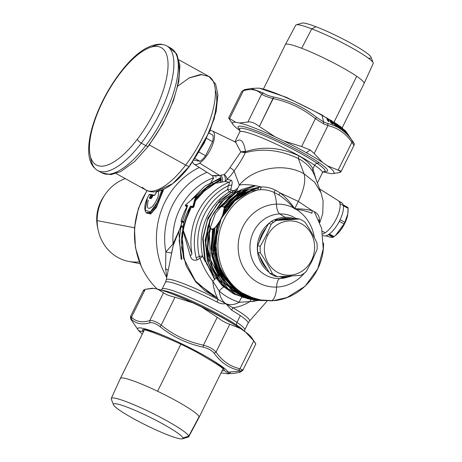 <?xml version="1.0" encoding="UTF-8"?>
<svg xmlns="http://www.w3.org/2000/svg" width="462" height="462" viewBox="0 0 462 462"><rect width="100%" height="100%" fill="white"/><g stroke="black" fill="none" stroke-linecap="round" stroke-linejoin="round"><path stroke-width="0.69" d="M234.887 141.799L239.761 131.936A46.096 5.278 -153.7 0 1 269.479 141.072A46.096 5.278 -153.7 0 1 314.651 165.24L312.913 168.757L314.651 165.24A46.096 5.278 -153.7 0 1 322.412 172.782A46.096 5.278 -153.7 0 0 322.412 172.782A46.096 5.278 -153.7 0 0 314.651 165.24A3.142 2.425 124.3 0 1 316.996 163.253A47.667 5.457 -153.7 0 0 266.366 136.55A47.667 5.457 -153.7 0 0 239.888 130.151A47.667 5.457 -153.7 0 1 266.366 136.55A47.667 5.457 -153.7 0 1 316.996 163.253L319.155 162.734A49.867 5.711 -153.7 0 0 266.037 134.737A49.867 5.711 -153.7 0 0 238.536 128.176A49.867 5.711 -153.7 0 1 238.138 126.709A49.867 5.711 -153.7 0 1 270.287 136.596A49.867 5.711 -153.7 0 1 319.155 162.734L316.996 163.253A47.667 5.457 -153.7 0 1 323.758 171.604A47.667 5.457 -153.7 0 0 316.996 163.253A3.142 2.425 124.3 0 0 314.651 165.24A46.096 5.278 -153.7 0 0 269.479 141.072A46.096 5.278 -153.7 0 0 239.761 131.936L239.928 130.215L238.536 128.176M326.149 171.477A49.867 5.711 -153.7 0 0 319.155 162.734A49.867 5.711 -153.7 0 1 327.552 170.9A49.867 5.711 -153.7 0 1 326.143 171.477L323.677 171.61L322.412 172.782L317.377 182.975M182.195 225.664L182.478 227.674L182.195 225.664L180.036 229.233L182.195 225.664M183.218 230.243L191.944 253.915L190.321 256.058L182.888 230.22L190.321 256.058L191.944 253.915A62.861 57.779 100.7 0 1 229.002 182.19C229.62 182.548 229.406 183.68 228.367 185.58L227.593 189.587A58.414 53.69 100.7 0 0 199.278 256.346A6.283 2.685 -114.6 0 1 200.046 258.229L197.187 259.915C193.757 260.949 191.47 259.667 190.321 256.058C191.47 259.667 193.757 260.949 197.187 259.915L196.177 257.871L199.278 256.346A6.283 2.685 -114.6 0 1 200.046 258.229A6.283 1.663 157.6 0 0 202.651 256.185L205.301 261.671L202.651 256.185A6.283 1.057 167.3 0 0 199.278 256.346A6.283 1.057 167.3 0 1 202.651 256.185A6.283 1.663 157.6 0 1 200.046 258.229L197.187 259.915L196.177 257.871A61.019 56.087 -79.3 0 1 228.367 185.58L231.832 185.002C232.467 182.357 232.213 180.752 231.069 180.192L226.992 179.423A24.59 9.269 -61 0 0 234.084 170.98C239.033 164.102 242.758 158.016 245.258 152.726L240.783 151.952L229.978 167.631A20.409 7.692 119 0 1 224.093 174.636L219.589 175.427L199.601 163.138A18.965 7.149 -61 0 0 212.254 145.669A18.965 7.149 -61 0 0 212.462 130.983A18.965 7.149 -61 0 0 209.898 130.873A18.965 7.149 -61 0 1 213.236 142.943A18.965 7.149 -61 0 1 199.601 163.138L219.589 175.427C221.437 178.101 221.61 180.469 220.103 182.53L224.919 181.422A4.193 1.553 76 0 0 224.093 174.636A4.193 2.581 -132.4 0 1 226.992 179.423A4.193 3.852 -79.3 0 1 224.919 181.422A4.193 1.553 76 0 0 224.093 174.636L221.009 175.185C222.707 177.916 222.915 180.255 221.633 182.195L224.919 181.422L229.002 182.19A62.861 57.779 100.7 0 0 191.944 253.915L183.218 230.243M267.036 301.172L249.515 321.044L248.088 323.163A46.096 5.278 26.3 0 0 240.332 315.621A46.096 5.278 26.3 0 0 231.624 310.129A10.476 5.769 -59.3 0 1 233.01 307.773A46.454 5.319 -153.7 0 1 249.509 321.044A46.454 5.319 -153.7 0 0 233.015 307.773C238.958 306.987 244.542 304.937 249.763 301.622L257.709 300.467L253.436 301.334L254.279 299.826L253.436 301.334L249.763 301.622L251.178 299.428L249.763 301.622L239.322 302.252A6.283 2.466 106.7 0 1 241.897 297.355A6.283 2.466 106.7 0 0 239.322 302.252A62.861 57.779 100.7 0 1 219.213 291.106L212.774 281.127C207.299 274.214 203.055 266.58 200.046 258.229C203.055 266.58 207.299 274.214 212.774 281.127L215.904 278.343L212.774 281.127L219.219 291.112A62.861 57.779 100.7 0 0 239.328 302.252C234.459 304.891 229.96 305.359 225.82 303.655L218.162 299.543C215.2 293.832 213.404 287.693 212.774 281.127C213.404 287.693 215.2 293.832 218.162 299.543A46.454 5.319 -153.7 0 0 166.262 279.903A46.454 5.319 -153.7 0 1 218.162 299.543A10.476 1.969 117.6 0 0 216.892 301.963A10.476 1.969 117.6 0 1 218.162 299.543L225.82 303.655C229.96 305.359 234.459 304.891 239.322 302.252L249.763 301.622C244.542 304.937 238.958 306.987 233.015 307.773L225.82 303.655C223.192 304.192 220.212 303.632 216.892 301.963C220.212 303.632 223.192 304.192 225.82 303.655C222.141 301.028 219.941 296.847 219.219 291.112C219.941 296.847 222.141 301.028 225.82 303.655L233.015 307.773A10.476 5.769 -59.3 0 0 231.624 310.129L225.82 303.655L231.624 310.129A46.096 5.278 26.3 0 1 240.332 315.621L236.983 322.395A46.096 5.278 26.3 0 1 244.745 329.943A46.096 5.278 26.3 0 1 244.739 329.943A46.096 5.278 26.3 0 0 236.983 322.395A3.142 2.425 124.3 0 0 236.925 325.26A47.667 5.457 -153.7 0 0 195.998 302.899A47.667 5.457 -153.7 0 0 161.775 290.286A47.667 5.457 -153.7 0 1 195.998 302.899A47.667 5.457 -153.7 0 1 236.925 325.26A3.142 2.425 124.3 0 1 236.983 322.395A46.096 5.278 26.3 0 0 191.811 298.227A46.096 5.278 26.3 0 0 162.093 289.091A46.096 5.278 26.3 0 1 162.093 289.091A46.096 5.278 26.3 0 1 191.805 298.227A46.096 5.278 26.3 0 1 236.983 322.395L240.332 315.621A46.096 5.278 26.3 0 1 248.088 323.163A46.096 5.278 26.3 0 1 248.088 323.169L244.745 329.943L244.629 331.739M206.433 263.721L212.22 272.511L206.433 263.721M223.741 287.029A6.283 2.183 -49 0 0 219.219 291.112M219.577 281.098L221.743 283.287L219.577 281.098M244.08 331.023A47.667 5.457 -153.7 0 0 236.925 325.26L237.878 326.842L236.925 325.26A47.667 5.457 -153.7 0 1 244.08 331.023M171.333 293.647A49.867 5.711 26.3 0 1 235.51 325.369A49.867 5.711 26.3 0 0 171.333 293.647M235.666 142.186L240.783 151.952L245.386 151.709L245.287 152.714C262.456 148.002 280.134 149.931 298.331 158.501L304.042 173.833C305.942 180.215 304.048 189.408 298.342 201.42L294.935 208.322L293.844 207.53C290.321 202.264 285.811 197.418 280.313 193L298.342 201.42L312.22 210.678C307.542 209.465 302.188 208.841 296.154 208.812L296.055 209.263C302.154 210.077 307.444 211.405 311.931 213.236C307.444 211.405 302.154 210.077 296.055 209.263A41.603 38.242 100.7 0 1 314.391 237.791A41.603 38.242 100.7 0 0 296.055 209.263L294.692 208.841L293.561 207.883A41.603 38.242 100.7 0 0 276.42 204.129A10.476 4.043 87.9 0 0 279.77 213.929L284.962 217.261A30.042 27.61 100.7 0 0 274.451 219.883A30.042 27.61 100.7 0 1 284.962 217.261L285.366 218.382A28.996 26.652 100.7 0 0 278.684 219.537A28.996 26.652 100.7 0 1 285.366 218.382A28.996 26.652 100.7 0 1 290.806 218.786A28.996 26.652 100.7 0 0 285.366 218.382L284.962 217.261A30.042 27.61 100.7 0 1 294.167 218.636A30.042 27.61 100.7 0 0 284.962 217.261L279.77 213.929A10.476 4.043 87.9 0 1 276.42 204.129A41.603 38.242 100.7 0 0 238.149 246.974A41.603 38.242 100.7 0 0 276.599 287.069A10.476 4.043 87.9 0 1 279.908 278.528L285.094 277.154A30.042 27.61 100.7 0 0 291.106 276.224A30.042 27.61 100.7 0 0 291.666 276.062A30.042 27.61 100.7 0 1 285.094 277.154L285.395 276.426L285.094 277.154L279.908 278.528A32.404 29.787 100.7 0 1 249.959 247.297A32.404 29.787 100.7 0 1 279.77 213.929A32.404 29.787 -79.3 0 1 296.055 218.555A32.404 29.787 -79.3 0 0 279.77 213.929A32.404 29.787 100.7 0 0 249.959 247.297A32.404 29.787 100.7 0 0 279.908 278.528A32.404 29.787 -79.3 0 0 286.394 277.529A32.404 29.787 -79.3 0 1 279.908 278.528A10.476 4.043 87.9 0 0 276.599 287.069A41.603 38.242 100.7 0 0 304.597 272.915A41.603 38.242 100.7 0 1 276.599 287.069A16.765 6.468 -92.1 0 1 270.744 300.814A16.765 6.468 -92.1 0 0 276.599 287.069A41.603 38.242 100.7 0 1 238.149 246.974A41.603 38.242 100.7 0 1 276.42 204.129A16.765 6.468 -92.1 0 0 273.966 192.354L278.881 194.924C284.505 198.695 289.397 203.014 293.561 207.883A41.603 38.242 100.7 0 0 276.42 204.129A16.765 6.468 -92.1 0 0 273.966 192.354L275.375 190.13L280.313 193L298.342 201.42C304.048 189.408 305.942 180.215 304.042 173.833C284.182 162.231 253.228 167.925 239.333 185.083L234.084 170.98C239.033 164.102 242.758 158.016 245.258 152.726L240.783 151.952L229.978 167.631A4.193 0.878 -146 0 1 234.084 170.98A24.59 9.269 -61 0 1 226.992 179.423A4.193 3.852 -79.3 0 1 224.919 181.422L229.002 182.19A4.193 3.852 100.7 0 0 231.069 180.192L226.992 179.423A4.193 2.581 -132.4 0 0 224.093 174.636A20.409 7.692 119 0 0 229.978 167.631M268.514 223.712A30.042 27.61 100.7 0 0 269.098 272.239A30.042 27.61 100.7 0 1 268.514 223.712M279.337 276.709A30.042 27.61 100.7 0 0 285.094 277.154A30.042 27.61 100.7 0 1 279.337 276.709M165.436 282.322A46.096 5.278 26.3 0 1 165.442 282.317A46.096 5.278 26.3 0 1 216.892 301.963A46.096 5.278 26.3 0 0 165.442 282.317L162.093 289.091L160.73 290.275M173.071 243.867L178.973 230.653L173.071 243.867A62.861 57.779 100.7 0 1 213.432 177.789A62.861 57.779 100.7 0 0 173.071 243.867L165.864 251.94A69.144 63.554 100.7 0 1 206.999 172.303A69.144 63.554 100.7 0 0 165.864 251.94L165.587 268.641L166.794 277.194L165.587 268.641L168.156 270.334L165.587 268.641L165.864 251.94L171.593 253.072L173.308 245.172L173.071 243.867L173.308 245.172L178.886 231.329L173.308 245.172L166.262 279.903L165.442 282.317M165.864 251.94L171.593 253.072M199.347 167.481A75.433 69.329 100.7 0 0 166.747 277.443A75.433 69.329 100.7 0 1 199.347 167.481M215.569 177.038L216.251 176.871M157.19 289.016A75.433 69.329 -79.3 0 1 147.135 190.644A75.433 69.329 -79.3 0 0 157.19 289.016M163.692 189.339L156.399 207.507L150.624 214.033L146.344 212.653M146.945 213.253L151.293 213.063L156.63 206.295L163.253 189.535L156.705 206.173L151.397 212.982L147.037 213.352L146.321 212.63L150.479 212.405L155.625 206.208L162.301 189.951L155.55 206.323L150.369 212.48L146.235 212.537C145.311 212.058 143.133 207.548 147.135 198.423L149.209 194.566A76.9 70.68 100.7 0 0 147.17 198.417L145.212 210.291L150.462 211.862L157.75 201.559L161.839 190.136L157.75 201.559L150.462 211.862L145.212 210.291L147.268 198.527M154.308 195.247L154.66 195.074A0.422 0.387 -79.3 0 1 154.406 195.264A0.422 0.387 -79.3 0 0 154.66 195.074L154.764 195.091M150.445 194.519L152.72 194.704A0.422 0.387 -79.3 0 1 152.304 194.9L152.633 195.461L150.785 198.285M152.304 194.9L152.31 194.9A0.422 0.387 -79.3 0 0 152.72 194.704L152.633 195.461L152.235 195.276L150.808 197.898L152.304 194.9A0.422 0.387 -79.3 0 1 152.304 194.9L152.235 195.276L151.345 195.08L152.235 195.276M151.496 198.129L151.213 198.071A0.422 0.387 -79.3 0 1 150.947 198.285M321.015 192.758L314.507 182.086L304.042 173.833L298.331 158.501C304.781 162.145 309.482 166.343 312.428 171.102L312.913 168.757L316.181 179.753L312.913 168.757C310.008 163.791 305.33 159.482 298.879 155.833C280.665 147.366 262.872 145.975 245.507 151.657L245.478 151.305C243.659 140.483 240.252 137.468 235.25 142.267C240.252 137.468 243.659 140.483 245.478 151.305L240.76 151.813L245.478 151.305L245.386 151.709L240.76 151.813M221.633 182.195C222.915 180.255 222.707 177.916 221.009 175.185L219.589 175.427C221.437 178.101 221.61 180.469 220.103 182.53L214.969 183.287L220.103 182.53M319.589 188.906L338.351 200.733A18.965 7.149 119 0 1 337.728 215.633A18.965 7.149 119 0 1 325.225 232.738L322.332 231.306L325.225 232.738A18.965 7.149 119 0 1 322.805 233.945M314.53 175.317L312.428 171.102L312.913 168.757C310.008 163.791 305.33 159.482 298.879 155.833L298.331 158.501C304.781 162.145 309.482 166.343 312.428 171.102L314.558 175.393L321.021 192.758M298.331 158.501L298.879 155.833C280.665 147.366 262.872 145.975 245.507 151.657L245.287 152.714M196.177 257.871L199.278 256.346A58.414 53.69 100.7 0 1 227.593 189.587L229.389 191.926A56.572 51.998 100.7 0 0 202.651 256.185A56.572 51.998 100.7 0 1 229.389 191.926L230.215 192.082L229.389 191.926L227.593 189.587L230.913 189.085L231.832 185.002C232.467 182.357 232.213 180.752 231.069 180.192A4.193 3.852 100.7 0 1 229.002 182.19C229.62 182.548 229.406 183.68 228.367 185.58L227.593 189.587L230.913 189.085L231.832 185.002L228.367 185.58A61.019 56.087 -79.3 0 0 196.177 257.871M257.761 189.986A56.572 51.998 100.7 0 0 217.902 247.112A56.572 51.998 100.7 0 0 259.557 299.971A56.572 51.998 100.7 0 0 259.858 300.029A56.572 51.998 100.7 0 1 259.557 299.971A56.572 51.998 100.7 0 1 217.902 247.112A56.572 51.998 100.7 0 1 257.761 189.986L260.308 189.709C264.72 189.449 269.271 190.327 273.966 192.354L278.881 194.924L280.313 193C285.811 197.418 290.321 202.264 293.844 207.53L293.561 207.883L294.692 208.841L296.055 209.263L296.154 208.812L294.935 208.322L294.692 208.841L294.935 208.322L293.844 207.53L293.561 207.883C289.397 203.014 284.505 198.695 278.881 194.924L280.313 193L275.375 190.13C270.593 187.843 265.916 186.787 261.33 186.966L258.656 187.301C248.562 189.801 241.124 191.083 236.33 191.158L239.333 185.083C244.496 184.101 251.83 184.731 261.33 186.966C265.916 186.787 270.593 187.843 275.375 190.13L273.966 192.354C269.271 190.327 264.72 189.449 260.308 189.709L261.33 186.966L258.656 187.301C248.562 189.801 241.124 191.083 236.33 191.158L239.333 185.083C244.496 184.101 251.83 184.731 261.33 186.966L260.308 189.709L257.761 189.986L258.656 187.301L257.761 189.986L249.942 191.245L257.761 189.986M234.708 192.931L234.708 192.931A4.193 3.852 100.7 0 0 236.33 191.158A4.193 3.852 100.7 0 1 234.708 192.931L234.708 192.931M237.018 193.099L239.98 192.885L237.018 193.099M243.959 192.296L245.264 192.077L243.959 192.296M230.827 192.198L232.727 192.556L230.827 192.198M212.428 229.522L212.537 229.932L211.359 228.95L212.428 229.522M224.024 206.693L223.643 206.832L224.024 206.693M224.463 207.213L222.072 217.666L214.201 229.135L222.072 217.666L224.463 207.213M286.394 277.529L286.411 277.523A32.404 29.787 -79.3 0 1 286.394 277.529L291.106 276.224M319.802 222.54L322.771 213.444L323.1 200.999L320.992 192.689L314.478 182.057L304.042 173.833C284.182 162.231 253.228 167.925 239.333 185.083L234.084 170.98M319.329 219.103L318.867 220.201L319.329 219.103L319.202 221.003L319.329 219.103C319.196 215.292 316.822 212.48 312.22 210.678L311.931 213.236L312.22 210.678C316.822 212.48 319.196 215.292 319.329 219.103L319.756 222.413M298.342 201.42L294.935 208.322L296.154 208.812C302.188 208.841 307.542 209.465 312.22 210.678M194.08 164.16A18.965 7.149 -61 0 0 199.601 163.138A18.965 7.149 -61 0 1 192.625 162.047A18.965 7.149 -61 0 0 194.08 164.16L212.15 175.548L219.589 175.427L213.923 175.964M213.427 178.234L210.984 182.126L213.427 178.234M211.573 182.756L212.982 183.212L211.573 182.756M231.012 190.153L230.913 189.085L231.012 190.153A4.193 3.852 -79.3 0 1 229.389 191.926A4.193 3.852 -79.3 0 0 231.012 190.153L235.418 190.985L231.012 190.153M183.691 222.43L181.601 222.037M183.812 222.008L181.381 221.552L183.812 222.008M191.176 207.265L193.07 207.623A0.422 0.387 100.7 0 0 192.949 207.057L193.318 206.728L193.803 206.97L193.07 207.623A0.422 0.387 100.7 0 0 192.949 207.057L194 206.502L193.803 206.97L193.318 206.728L194 206.502L195.484 200.612M196.442 196.431L196.939 196.529L196.171 196.414L193.434 206.497L196.419 196.465L196.102 196.304L196.408 196.494M185.533 204.961L185.447 204.989A0.422 0.422 0 0 0 185.51 205.642L185.574 205.261L185.533 205.654L187.341 205.994L185.533 205.654L185.574 205.261L185.533 205.654A0.422 0.387 -79.3 0 1 185.655 206.225L185.741 205.446M196.639 197.291L196.939 196.529L196.171 196.414L193.399 206.479A0.422 0.295 10.9 0 0 192.833 206.479L190.581 206.052A63.698 58.547 100.7 0 0 183.98 221.541L181.058 220.986A63.698 58.547 -79.3 0 1 187.664 205.503L185.412 205.076L195.778 196.338L192.833 206.479A0.422 0.387 100.7 0 0 192.949 207.057L191.025 206.693A0.422 0.387 -79.3 0 1 191.147 207.259A62.861 57.779 -79.3 0 0 185.043 221.824M187.064 206.491L185.655 206.225A0.422 0.387 -79.3 0 0 185.533 205.654A0.422 0.387 -79.3 0 1 185.412 205.076L195.778 196.338L192.833 206.479A0.422 0.295 10.9 0 1 193.399 206.479L196.304 196.396L195.778 196.338M156.814 191.73L156.404 191.655M151.299 198.354L149.902 198.088L151.363 194.693L149.526 197.528L150.808 197.898L149.931 197.701L151.345 195.08L149.209 194.566A0.422 0.387 -79.3 0 1 149.624 194.363L151.34 194.687M155.03 194.999L154.943 194.872A76.9 70.68 100.7 0 1 156.947 191.574L156.947 191.574A76.9 70.68 100.7 0 0 154.943 194.872L154.233 195.513A0.422 0.387 -79.3 0 1 154.551 195.305L153.476 195.091A0.422 0.387 -79.3 0 1 153.488 195.091L154.562 195.293M154.943 194.872L154.233 195.513L153.066 195.293A0.422 0.387 -79.3 0 1 153.476 195.091M153.049 195.328L154.233 195.513A0.422 0.387 -79.3 0 1 154.551 195.305L157.063 191.239M153.066 195.293L151.738 198.042L150.97 198.591A0.422 0.387 -79.3 0 1 151.282 198.365L149.89 198.088A0.422 0.387 -79.3 0 1 149.902 198.088L149.526 197.528L149.474 198.308A0.422 0.387 -79.3 0 1 149.89 198.088A0.422 0.387 -79.3 0 0 149.474 198.308L150.947 194.895L149.209 194.566A76.9 70.68 100.7 0 0 147.17 198.417M153.032 195.299L151.265 198.377A0.422 0.387 -79.3 0 0 150.97 198.591L149.474 198.308L150.97 198.591L151.738 198.042M151.363 194.693A0.422 0.422 0 0 0 151.351 194.687L151.351 194.687A0.422 0.387 100.7 0 1 151.363 194.693L151.345 195.08M151.351 194.687A0.422 0.387 100.7 0 0 150.947 194.895A0.422 0.387 100.7 0 1 151.351 194.687L149.613 194.363M158.125 191.153C159.442 194.525 157.6 199.596 152.593 206.358C147.742 210.354 146.315 208.27 148.308 200.092M183.824 221.962L181.243 221.471L183.824 221.962M191.025 206.693L190.581 206.052L191.025 206.693L192.949 207.057A0.422 0.387 100.7 0 1 192.833 206.479L190.581 206.052A63.698 58.547 100.7 0 0 183.98 221.541L181.058 220.986A63.698 58.547 -79.3 0 1 187.664 205.503L185.447 204.989M187.457 206.017L187.664 205.503L187.457 206.017M185.533 205.654A0.422 0.387 -79.3 0 1 185.412 205.076L195.819 196.275M211.359 228.956L211.001 228.603L211.994 228.95C216.649 230.14 228.28 206.601 222.95 206.785L223.787 206.866M211.994 228.95C204.256 227.795 215.887 204.262 222.95 206.785L223.14 206.71C228.592 206.531 216.799 230.388 212.052 229.158L211.994 228.95C216.649 230.14 228.28 206.601 222.95 206.785L223.14 206.71C228.592 206.531 216.799 230.388 212.052 229.158L210.92 228.523M265.887 228.205A28.996 26.652 100.7 0 0 259.477 241.199A28.996 26.652 100.7 0 1 265.887 228.205M259.91 256.762A28.996 26.652 100.7 0 0 266.684 268.52A28.996 26.652 100.7 0 1 259.91 256.762M139.385 261.85A42.966 39.489 -79.3 0 1 97.147 220.622A42.966 39.489 -79.3 0 1 125.248 178.603A42.966 39.489 -79.3 0 0 97.147 220.622L134.477 227.766L97.147 220.622A42.966 39.489 -79.3 0 0 128.372 261.342L140.125 263.704M135.799 248.504A74.295 68.289 -79.3 0 1 146.558 191.568A74.295 68.289 -79.3 0 0 135.799 248.504M97.857 228.575A36.665 33.703 -79.3 0 1 103.962 196.281A36.665 33.703 -79.3 0 0 97.857 228.575M182.912 437.924A38.75 4.435 -153.7 0 0 146.281 415.454A38.75 4.435 -153.7 0 0 113.427 404.683A38.75 4.435 -153.7 0 0 150.058 427.154A38.75 4.435 -153.7 0 0 182.912 437.924A38.75 4.435 -153.7 0 0 146.281 415.454A38.75 4.435 -153.7 0 0 113.427 404.683L111.273 399.035A43.209 4.949 -153.7 0 0 111.302 399.116L113.45 404.752A38.75 4.435 -153.7 0 0 146.2 425.283A38.75 4.435 -153.7 0 0 182.403 438.831A38.75 4.435 -153.7 0 0 182.912 437.924L188.75 436.111L182.912 437.924M113.45 404.752A38.75 4.435 -153.7 0 1 113.427 404.683L111.273 399.035A43.209 4.949 -153.7 0 1 111.273 398.446A43.209 4.949 -153.7 0 1 149.983 412.052A43.209 4.949 -153.7 0 1 188.75 436.111A43.209 4.949 -153.7 0 1 188.739 436.734A43.209 4.949 -153.7 0 1 188.178 437.116A43.209 4.949 -153.7 0 0 188.75 436.111A43.209 4.949 -153.7 0 0 147.909 411.047A43.209 4.949 -153.7 0 0 111.273 399.035A43.209 4.949 -153.7 0 0 111.302 399.128M188.75 436.111L199.093 416.724A43.896 5.024 -153.7 0 0 157.6 391.268A43.896 5.024 -153.7 0 0 120.374 378.465A43.896 5.024 -153.7 0 1 120.386 378.447A43.896 5.024 -153.7 0 1 157.6 391.268L180.833 344.254L157.6 391.268A43.896 5.024 -153.7 0 1 199.093 416.724A43.896 5.024 -153.7 0 1 199.082 417.359A43.896 5.024 -153.7 0 0 199.087 417.342A43.896 5.024 -153.7 0 0 199.093 416.724L188.75 436.111M302.073 23.1A38.75 4.435 26.3 0 1 315.95 26.721A38.75 4.435 26.3 0 1 358.027 47.326A38.75 4.435 26.3 0 1 368.324 58.125M296.292 24.815L302.079 23.1A38.75 4.435 26.3 0 1 315.95 26.721L311.763 28.852A43.209 4.949 26.3 0 0 295.744 25.196A43.209 4.949 26.3 0 1 296.292 24.815A43.209 4.949 26.3 0 1 311.763 28.852L315.95 26.721A38.75 4.435 26.3 0 1 351.12 43.353A38.75 4.435 26.3 0 1 371.026 57.178L373.175 62.809A43.209 4.949 26.3 0 1 373.209 63.485L364.102 83.466A43.896 5.024 26.3 0 1 364.091 83.483A43.896 5.024 26.3 0 0 356.704 76.299A43.896 5.024 26.3 0 1 364.102 83.466M373.209 63.485A43.209 4.949 26.3 0 0 353.043 48.55A43.209 4.949 26.3 0 0 311.763 28.852A43.209 4.949 26.3 0 1 350.976 47.395A43.209 4.949 26.3 0 1 373.175 62.809M311.763 28.852L301.674 48.279A43.896 5.024 26.3 0 1 356.704 76.299L334.055 122.13L356.704 76.299A43.896 5.024 26.3 0 0 301.674 48.279A43.896 5.024 26.3 0 0 285.395 44.571A43.896 5.024 26.3 0 1 285.395 44.571A43.896 5.024 26.3 0 1 301.674 48.279L311.763 28.852M320.853 114.697A4.193 1.669 119.2 0 1 321.581 114.726A4.193 1.669 119.2 0 1 321.985 115.333L323.671 121.956L316.637 117.417C303.979 107.201 289.651 100.393 273.654 96.997C268.584 95.813 265.217 94.502 263.554 93.07L251.126 88.49L244.97 89.559L243.41 90.696L244.97 89.559M346.333 131.965L345.305 130.688L321.581 114.726A4.193 1.669 119.2 0 1 321.985 115.333A50.497 5.781 26.3 0 0 257.629 88.144L257.629 88.144A50.497 5.781 26.3 0 1 321.985 115.333A50.497 5.781 26.3 0 1 326.663 117.995L327.731 120.715L326.542 117.723L328.032 118.792A50.497 5.781 26.3 0 1 330.896 120.507L331.167 121.079L330.122 120.773L330.988 121.945L330.521 121.673L330.688 122.459L331.393 123.158L333.495 124.163L332.143 121.269A50.497 5.781 26.3 0 1 334.575 122.794L335.152 124.445L334.28 123.897M332.704 173.62L339.229 172.621L340.939 171.772L354.007 145.339C354.51 144.288 354.192 143.105 353.055 141.799L352.096 140.454C345.72 131.456 337.589 125.82 327.697 123.545L327.951 125.629C337.612 127.778 345.605 133.316 351.923 142.25L352.096 140.454L351.923 142.25L354.007 145.339L351.923 142.25L338.144 170.126L351.923 142.25C345.605 133.316 337.612 127.778 327.951 125.629L314.172 153.511L310.256 150.052L301.611 146.546L315.39 118.67L323.435 123.735L327.951 125.629L314.172 153.511L310.256 150.052L306.254 152.662A56.572 6.48 -153.7 0 0 283.697 140.91L274.988 136.775L259.373 126.484L273.654 96.997C268.584 95.813 265.217 94.502 263.554 93.07L251.218 88.485L244.571 89.611L241.736 91.464L243.41 90.696C251.172 88.456 257.259 89.605 261.671 94.144C263.611 95.628 267.44 97.112 273.152 98.608L273.654 96.997C289.651 100.393 303.979 107.201 316.637 117.417L315.39 118.67C302.985 108.593 288.906 101.906 273.152 98.608L259.373 126.484C254.66 122.927 250.831 121.442 247.898 122.02L261.671 94.144L263.554 93.07L261.671 94.144C257.259 89.605 251.172 88.456 243.41 90.696L229.631 118.572L228.673 117.902L229.423 119.277M340.939 171.772L338.144 170.126L327.477 165.858L322.534 162.433L314.172 153.511L322.534 162.433A56.572 6.48 -153.7 0 0 306.254 152.662A56.572 6.48 -153.7 0 0 283.697 140.91L274.988 136.775A56.572 6.48 -153.7 0 0 239.495 122.979L235.73 122.268L229.631 118.572L243.41 90.696M332.403 173.648L339.229 172.621C341.874 171.876 341.51 171.044 338.144 170.126L327.477 165.858A56.572 6.48 -153.7 0 1 330.827 173.579L327.061 172.869A56.572 6.48 -153.7 0 1 323.273 171.818A56.572 6.48 -153.7 0 0 327.061 172.869L330.827 173.579A56.572 6.48 -153.7 0 0 332.403 173.648A56.572 6.48 -153.7 0 0 327.477 165.858L322.534 162.433A56.572 6.48 -153.7 0 0 306.254 152.662L310.256 150.052L301.611 146.546L283.697 140.91L301.611 146.546L315.39 118.67C302.985 108.593 288.906 101.906 273.152 98.608C267.44 97.112 263.611 95.628 261.671 94.144L247.898 122.02L239.495 122.979L235.73 122.268A56.572 6.48 -153.7 0 0 233.01 124.521A56.572 6.48 -153.7 0 0 239.079 129.989L240.003 130.63L239.079 129.989A56.572 6.48 -153.7 0 1 235.73 122.268L229.631 118.572M228.673 117.902L241.736 91.464L242.469 90.962M315.39 118.67L316.637 117.417L323.671 121.956L323.435 123.735L323.671 121.956L327.697 123.545L327.951 125.629L323.435 123.735L315.39 118.67M327.489 118.763L328.563 121.489L327.489 118.763M330.492 121.749L331.416 122.234M332.045 123.585L332.011 123.1L332.022 123.446L330.752 122.69L330.544 121.777L331.889 122.632L332.022 123.446L331.889 122.632M331.312 121.217L332.53 123.828L331.312 121.217M331.624 121.252L332.946 124.076L331.624 121.252M331.092 122.118L331.82 122.563L332.022 123.446M337.913 126.369L338.669 126.883L337.913 126.369M339.564 128.401L339.495 128.072M338.548 126.276L338.993 127.021L338.548 126.276M339.449 127.795L339.87 128.511L339.449 127.795M338.45 125.676L340.303 128.806L338.45 125.676M340.552 129.089L338.727 125.664L340.869 128.95L339.195 128.061L338.299 126.652L339.299 127.339L339.524 128.257L339.096 127.968M339.431 127.87L339.316 127.385M337.601 125.179L338.398 125.82L337.399 125.162M337.393 125.017L338.398 125.82L338.623 126.732L338.057 126.138M338.536 126.351L338.398 125.82M334.315 124.035L335.187 124.584M335.955 126.022L335.868 125.52L335.926 125.883L334.783 125.162L334.557 124.232L335.707 124.983L335.926 125.883L335.747 125.035M335.031 123.729L335.608 124.804L335.031 123.729M335.799 125.162L336.365 126.213L335.799 125.162M335.187 123.493L336.786 126.478L335.187 123.493M335.447 124.815L334.754 124.359M343.797 129.701L345.362 132.294L343.797 129.701M343.924 130.348L344.404 131.185M346.91 133.27L346.719 133.073C346.021 131.947 345.998 132.011 346.644 133.258L346.945 133.154L346.096 131.907L346.945 133.16M347.805 134.673L347.181 133.743M345.663 131.144L346.523 132.375L345.663 131.144A50.497 5.781 26.3 0 1 346.35 131.993A50.497 5.781 26.3 0 1 346.356 131.999L346.35 131.993A50.497 5.781 26.3 0 0 345.663 131.144L345.212 130.59M345.414 132.369L342.452 128.263L346.125 133.125L344.103 129.631A50.497 5.781 26.3 0 1 344.767 130.238L345.484 131.468M345.409 131.312L346.188 132.34M347.06 133.916L348.105 134.737L346.731 133.166M345.859 132.9L344.103 129.631A50.497 5.781 26.3 0 1 344.767 130.238L345.068 130.717M342.284 127.922L342.856 128.453M345.824 133.021L346.125 133.125L345.824 133.021M343.82 131.323L341.482 127.651L343.41 131.133M345.42 132.375L342.457 128.269A50.497 5.781 26.3 0 0 341.672 127.662L343.844 131.098L341.672 127.662A50.497 5.781 26.3 0 1 342.452 128.263L342.377 128.17M340.875 126.825L339.495 125.814L341.672 127.662M340.407 128.979L340.869 128.95L338.941 125.687A50.497 5.781 26.3 0 1 339.841 126.322L340.015 126.704M340.494 127.154L343.653 131.196M341.222 127.691L340.344 127.183M341.32 127.772L343.526 131.081M328.234 121.281L327.731 120.715L329.1 121.518L328.032 118.792A50.497 5.781 26.3 0 1 330.896 120.507L331.167 121.079M328.032 118.792L329.1 121.518L327.789 118.763L328.58 121.546M326.773 118.168L327.789 120.761M338.681 127.466L338.363 126.906M339.524 128.257L338.825 127.027M338.334 126.669L338.017 126.097L338.068 126.64M337.601 125.26L337.722 125.67M340.864 129.193L338.704 125.358L336.503 123.758L336.931 124.584M337.549 125.144L338.017 126.097L337.549 125.144M339.351 128.182L340.754 129.129M335.094 124.082L334.373 122.47M336.96 126.704L335.464 123.487L337.341 126.588L336.885 126.663L334.898 125.15L334.528 124.128L334.944 124.382L334.032 123.163L334.973 123.568L334.032 122.857L334.101 123.331L334.032 122.857L334.904 123.406M334.147 123.337L334.055 122.967L334.927 123.51M335.707 124.983L335.926 125.883M337.26 126.79L336.862 126.617M334.603 124.601L334.557 124.232L334.603 124.601M335.481 123.198L335.689 123.51A50.497 5.781 26.3 0 1 336.752 124.203A50.497 5.781 26.3 0 0 335.689 123.51L337.341 126.588L335.481 123.198L334.413 122.39M335.516 125.693L337.121 126.721M330.214 120.605L331.179 121.183L331.393 122.101L330.422 121.518L330.214 120.605M334.575 122.794A50.497 5.781 26.3 0 0 332.143 121.269L333.495 124.163L331.907 121.24L332.992 124.186M330.544 122.118L330.752 122.563M338.017 126.097L338.629 126.773L338.265 126.536L338.34 126.888M334.817 124.983L334.528 124.44M334.326 123.712L334.032 123.163M326.663 117.995A50.497 5.781 26.3 0 0 321.985 115.333L323.671 121.956L327.697 123.545C337.589 125.82 345.72 131.456 352.096 140.454L346.35 131.993M353.049 142.654L353.112 141.886M338.941 125.687A50.497 5.781 26.3 0 1 339.841 126.322M338.149 124.873L336.503 123.758M336.746 124.203L336.538 123.891M331.964 120.975L330.844 120.16L330.896 120.507M330.214 120.94L330.422 121.385M330.122 120.773L330.365 121.287M330.451 121.945L330.688 122.459M331.393 123.158L333.183 124.249M274.988 136.775L259.373 126.484C254.66 122.927 250.831 121.442 247.898 122.02L239.495 122.979A56.572 6.48 -153.7 0 1 274.988 136.775M223.885 369.381L223.325 367.769L223.885 369.381A45.438 5.203 -153.7 0 0 206.012 356.462A45.438 5.203 -153.7 0 1 223.885 369.381A45.438 5.203 -153.7 0 1 224.024 369.692M241.066 371.234L242.741 370.466L242.538 369.871L240.823 371.078L228.107 372.106A50.497 5.781 -153.7 0 0 178.407 342.186A50.497 5.781 -153.7 0 0 137.89 329.545A4.193 4.112 152 0 0 142.7 331.087A45.438 5.203 -153.7 0 1 142.914 329.77A45.438 5.203 -153.7 0 0 142.7 331.087L144.023 330.619L142.7 331.087A45.438 5.203 -153.7 0 0 143.347 331.987A45.438 5.203 -153.7 0 1 142.7 331.087A4.193 4.112 152 0 1 137.89 329.545L130.81 319.178L131.433 319.277C135.857 323.787 142.053 324.959 150.017 322.788C152.645 322.28 156.012 323.585 160.123 326.715C172.765 336.896 187.093 343.705 203.107 347.135C208.2 348.383 211.885 350.427 214.16 353.263C220.703 362.323 228.834 367.96 238.559 370.172L240.823 371.078L228.107 372.106A50.497 5.781 -153.7 0 0 178.407 342.186A50.497 5.781 -153.7 0 0 137.89 329.545A50.497 5.781 -153.7 0 0 138.132 329.937A50.497 5.781 -153.7 0 0 138.161 329.983A50.497 5.781 -153.7 0 1 138.132 329.937L130.81 319.178L131.433 319.277C135.857 323.787 142.053 324.959 150.017 322.788C152.645 322.28 156.012 323.585 160.123 326.715C172.765 336.896 187.093 343.705 203.107 347.135C208.2 348.383 211.885 350.427 214.16 353.263C220.703 362.323 228.834 367.96 238.559 370.172L239.986 368.74L253.759 340.864L255.809 344.028L242.741 370.466L242.538 369.871L239.986 368.74L253.759 340.864L255.607 343.514M222.049 370.888A45.438 5.203 -153.7 0 0 224.076 369.883A45.438 5.203 -153.7 0 1 222.049 370.888M223.227 368.988A44.213 5.065 26.3 0 1 222.921 369.126M164.547 335.972A45.438 5.203 -153.7 0 0 143.093 329.695A45.438 5.203 -153.7 0 0 143.087 329.701A45.438 5.203 -153.7 0 1 143.093 329.695A45.438 5.203 -153.7 0 1 164.547 335.972M144.213 330.232A44.213 5.065 26.3 0 1 144.138 329.903M228.107 372.106A4.193 4.112 152 0 1 224.151 369.981A4.193 4.112 152 0 0 228.107 372.106A50.497 5.781 -153.7 0 1 226.848 373.787A50.497 5.781 -153.7 0 0 228.107 372.106M130.867 316.718L130.469 316.591L143.538 290.159L145.253 289.304L131.474 317.18C130.475 316.366 130.215 316.354 130.694 317.157L130.729 319.057L137.89 329.545A50.497 5.781 -153.7 0 0 138.132 329.937M143.711 290.725L145.253 289.304L131.474 317.18C135.886 321.725 141.973 322.874 149.734 320.634L150.017 322.788L149.734 320.634L163.513 292.758C165.425 294.363 169.254 295.853 174.994 297.216L161.215 325.098C156.462 321.656 152.633 320.172 149.734 320.634L163.513 292.758C165.425 294.363 169.254 295.853 174.994 297.216L192.908 302.853L201.617 306.993L217.227 317.284L203.447 345.16L203.107 347.135L203.447 345.16C187.699 341.863 173.62 335.175 161.215 325.098L160.123 326.715L161.215 325.098C173.62 335.175 187.699 341.863 203.447 345.16C209.188 346.714 213.38 349.029 216.014 352.119C222.326 361.053 230.319 366.591 239.986 368.74L242.538 369.871L239.512 372.372L233.35 373.44L226.848 373.787M151.172 288.328L153.65 288.346A56.572 6.48 26.3 0 0 152.073 288.282L145.253 289.304L153.65 288.346L157.415 289.056L163.513 292.758L157.415 289.056A56.572 6.48 26.3 0 1 192.908 302.853L201.617 306.993A56.572 6.48 26.3 0 1 240.454 328.511L245.397 331.935L253.759 340.864L245.397 331.935A56.572 6.48 26.3 0 1 251.467 337.404L255.076 342.683M152.073 288.282A56.572 6.48 26.3 0 1 153.65 288.346L157.415 289.056A56.572 6.48 26.3 0 1 192.908 302.853L174.994 297.216L161.215 325.098C156.462 321.656 152.633 320.172 149.734 320.634C141.973 322.874 135.886 321.725 131.474 317.18L131.433 319.277L131.474 317.18M251.478 337.422A56.572 6.48 26.3 0 0 245.397 331.935L240.454 328.511L229.787 324.243L216.014 352.119C213.38 349.029 209.188 346.714 203.447 345.16L217.227 317.284C221.974 320.905 226.161 323.227 229.787 324.243L240.454 328.511A56.572 6.48 26.3 0 0 201.617 306.993L217.227 317.284C221.974 320.905 226.161 323.227 229.787 324.243L216.014 352.119L214.16 353.263L216.014 352.119C222.326 361.053 230.319 366.591 239.986 368.74L238.559 370.172L240.823 371.078L239.512 372.372M242.741 370.466L239.917 372.32L233.154 373.452M141.077 333.027L138.046 329.81M139.553 331.606L138.762 330.728M141.297 333.264L140.95 332.958M262.803 234.003L268.578 223.608A30.908 28.407 -79.3 0 1 271.13 221.621L273.781 222.118A30.908 28.407 100.7 0 0 271.229 224.11L268.578 223.608L262.514 234.586L257.617 245.784L260.268 246.286L266.626 234.713L267.706 235.256A27.241 25.035 100.7 0 0 276.981 272.014A27.241 25.035 100.7 0 0 311.267 260.845A27.241 25.035 100.7 0 0 301.992 224.087A27.241 25.035 100.7 0 0 267.706 235.256A27.241 25.035 100.7 0 0 276.981 272.014A27.241 25.035 100.7 0 0 311.267 260.845L311.873 261.301L306.104 271.685A30.908 28.407 100.7 0 1 303.551 273.671A30.908 28.407 100.7 0 0 306.104 271.685L311.873 261.301L317.065 249.503A30.908 28.407 100.7 0 0 316.903 242.816C313.738 236.117 309.742 229.192 304.914 222.043A30.908 28.407 100.7 0 0 299.468 219.028L296.818 218.526L284.754 219.121L273.862 219.935L276.513 220.432A30.908 28.407 100.7 0 0 273.781 222.118A30.908 28.407 100.7 0 0 271.229 224.11L268.578 223.608A30.908 28.407 -79.3 0 1 271.13 221.621A30.908 28.407 -79.3 0 1 273.862 219.935L276.513 220.432L299.468 219.028L296.818 218.526L273.862 219.935A30.908 28.407 -79.3 0 0 271.13 221.621L273.781 222.118A30.908 28.407 100.7 0 1 276.513 220.432L299.468 219.028A30.908 28.407 100.7 0 1 304.914 222.043C309.742 229.192 313.738 236.117 316.903 242.816A30.908 28.407 100.7 0 1 317.065 249.503L311.873 261.301L311.267 260.845A27.241 25.035 100.7 0 0 301.992 224.087A27.241 25.035 100.7 0 0 267.706 235.256L266.626 234.713L271.229 224.11L266.626 234.713L260.268 246.286A30.908 28.407 100.7 0 0 260.429 252.98L257.779 252.477L263.19 262.751L269.773 273.25L272.424 273.747C269.167 266.897 265.171 259.973 260.429 252.98L257.779 252.477L263.19 262.751L269.773 273.25L272.424 273.747A30.908 28.407 100.7 0 0 277.864 276.767L275.213 276.264A30.908 28.407 -79.3 0 1 269.773 273.25A30.908 28.407 -79.3 0 0 275.213 276.264L277.864 276.767L300.82 275.358A30.908 28.407 100.7 0 0 303.551 273.671A30.908 28.407 100.7 0 1 300.82 275.358L277.864 276.767A30.908 28.407 100.7 0 1 272.424 273.747C269.167 266.897 265.171 259.973 260.429 252.98A30.908 28.407 100.7 0 1 260.268 246.286L257.617 245.784A30.908 28.407 -79.3 0 0 257.779 252.477A30.908 28.407 -79.3 0 1 257.617 245.784L262.514 234.586M338.842 201.126L341.562 202.633A18.855 7.109 119 0 1 343.145 204.833A18.855 7.109 119 0 1 343.312 205.503L340.003 203.673L343.312 205.503A18.855 7.109 119 0 1 343.353 205.746A18.855 7.109 119 0 1 340.113 219.704A18.855 7.109 119 0 1 339.322 221.31A18.855 7.109 119 0 1 329.389 234.003A18.855 7.109 119 0 1 328.886 234.361A18.855 7.109 119 0 1 328.39 234.69A18.855 7.109 119 0 1 323.284 235.626L323.03 235.481M325.987 235.799L326.42 236.042L325.987 235.799M339.61 202.31A18.855 7.109 119 0 1 343.145 204.833L347.863 207.444A18.855 7.109 119 0 1 348.03 208.119A18.855 7.109 119 0 1 348.071 208.362L343.353 205.746A18.855 7.109 119 0 1 340.113 219.704L344.831 222.32A18.855 7.109 119 0 1 344.04 223.92L339.322 221.31A18.855 7.109 119 0 1 329.389 234.003A18.855 7.109 119 0 1 328.886 234.361L333.604 236.977A18.855 7.109 119 0 1 333.108 237.301C332.178 237.601 329.949 237.179 326.42 236.042C329.949 237.179 332.178 237.601 333.108 237.301L328.39 234.69A18.855 7.109 119 0 1 323.279 235.62M328.886 234.361A18.855 7.109 119 0 1 328.39 234.69L333.108 237.301A18.855 7.109 119 0 0 333.604 236.977L328.886 234.361M334.107 236.613A18.855 7.109 119 0 1 333.604 236.977A18.855 7.109 119 0 0 334.107 236.613L329.389 234.003L334.107 236.613C338.721 233.108 342.03 228.875 344.04 223.92L339.322 221.31A18.855 7.109 119 0 0 340.113 219.704L344.831 222.32A18.855 7.109 119 0 1 344.04 223.92L335.47 235.51L334.107 236.613M348.071 208.362C348.29 213.733 347.21 218.387 344.831 222.32L347.799 213.918L348.071 208.362L343.353 205.746A18.855 7.109 119 0 0 343.312 205.503A18.855 7.109 119 0 0 343.145 204.833L347.863 207.444A18.855 7.109 119 0 1 348.03 208.119A18.855 7.109 119 0 1 348.071 208.362M347.799 213.918L347.724 214.437A16.239 6.122 119 0 1 336.555 234.586L335.47 235.51M347.753 214.195A16.239 6.122 119 0 1 336.117 234.95M179.054 59.893L208.778 76.363A64.957 24.486 119 0 1 185.655 165.084L149.353 144.97L185.655 165.084A64.957 24.486 119 0 1 145.819 189.998L116.095 173.527M215.286 90.182A58.668 22.112 119 0 1 189.94 164.819A58.668 22.112 119 0 0 215.286 90.182M208.778 76.363A64.957 24.486 119 0 1 185.655 165.084A6.283 2.137 -142.5 0 0 189.836 165.818A6.283 2.137 -142.5 0 1 185.655 165.084A64.957 24.486 119 0 1 145.819 189.998M148.579 145.42A67.048 25.271 119 0 0 178.055 61.59A67.048 25.271 119 0 1 148.579 145.42A4.193 1.426 -142.5 0 1 148.51 146.084A4.193 1.426 -142.5 0 1 145.721 145.594A71.24 26.854 119 0 0 171.079 48.291A71.24 26.854 119 0 1 145.721 145.594L141.308 143.151A71.24 26.854 -61 0 0 166.667 45.848A71.24 26.854 -61 0 0 151.692 46.985A71.24 26.854 -61 0 1 166.667 45.848A71.24 26.854 -61 0 1 141.308 143.151A4.193 1.426 -142.5 0 1 137.376 139.212A67.048 25.271 -61 0 0 167.088 56.225A67.048 25.271 -61 0 0 120.114 73.348A4.193 1.426 -142.5 0 1 120.184 72.678A4.193 1.426 -142.5 0 1 120.819 72.442M101.981 172.892L110.944 174.636L120.813 171.541L134.563 161.59L148.51 146.084A4.193 1.426 -142.5 0 1 145.721 145.594A71.24 26.854 119 0 1 102.027 172.921L97.615 170.478A71.24 26.854 -61 0 0 141.308 143.151A4.193 1.426 -142.5 0 1 137.376 139.212A67.048 25.271 -61 0 0 167.088 56.225A67.048 25.271 -61 0 0 120.114 73.348A4.193 1.426 -142.5 0 1 120.184 72.678C109.575 86.7 101.247 101.894 95.195 118.26C90.257 131.913 88.121 143.653 88.791 153.476C89.201 159.529 91.043 164.351 94.329 167.949M102.027 172.921A71.24 26.854 119 0 0 145.721 145.594L141.308 143.151A71.24 26.854 -61 0 1 97.615 170.478A71.24 26.854 -61 0 1 90.639 157.172A71.24 26.854 -61 0 0 97.615 170.478M120.114 73.348A67.048 25.271 -61 0 0 90.402 156.335A67.048 25.271 -61 0 0 137.376 139.212A67.048 25.271 -61 0 1 90.402 156.335A67.048 25.271 -61 0 1 120.114 73.348M212.803 135.141L209.003 132.992M208.991 133.027L212.93 135.21A16.655 6.277 119 0 1 212.56 141.684L206.56 138.363L212.56 141.684L205.607 155.752L199.122 152.16L205.607 155.752A16.655 6.277 119 0 1 200.006 161.284L195.056 158.541L200.006 161.284L193.965 160.147M170.403 258.991L170.605 257.981M235.453 142.071L212.462 130.983M258.651 187.457L240.627 194.808L225.987 208.512L223.92 211.452M217.244 224.954L213.762 246.35L219.496 271.223L234.835 290.506L256.502 300.248M226.27 209.54L224.289 212.416M218.266 224.59L214.663 242.637L216.568 260.805M246.165 296.263L257.865 299.624M235.533 192.284L216.932 209.43M209.592 224.07L207.588 231.393L208.114 258.645L220.403 282.039M253.725 298.504L252.108 298.371M243.722 297.655L230.757 291.903L219.773 282.6L208.564 263.149L205.561 240.252L210.077 220.397M213.952 212.56L223.833 199.977L236.509 190.8M254.81 298.833L253.188 298.666M239.714 294.964L221.523 281.219L210.326 259.159L209.413 233.708L210.649 228.188M241.002 191.002L221.304 206.878M219.727 207.559L235.799 192.85L255.694 185.776M251.565 299.289L249.809 298.983L228.072 288.831L212.988 269.231L207.785 248.539L210.106 227.015M323.527 243.029C324.301 272.678 299.543 300.444 270.744 300.814L258.899 299.844M259.147 299.89L273.209 300.67L287.012 297.545L305.093 286.244L317.804 268.717L323.256 248.822L321.639 228.32L314.27 211.619M213.23 178.921L213.23 178.927C213.854 178.713 213.502 177.593 212.173 175.56L212.173 175.56M217.29 297.944L212.543 295.634L194.825 280.446L184.055 258.893L181.959 233.414L189.391 208.801L190.875 206.11M194.161 201.01L206.266 188.15L221.131 179.389M183.067 231.254L185.037 221.962L191.459 206.774M194.537 201.94L204.533 190.708L216.672 182.363L221.102 180.307M191.401 199.728L204.614 186.307L220.83 177.668L204.614 186.307L191.401 199.728M217.342 298.036L205.503 291.245L195.507 281.647L186.186 265.968L181.63 247.875L183.945 221.535L181.248 239.969L183.581 258.293L196.171 282.438L217.342 298.036M194.433 200.127L198.221 195.443L221.119 179.198L206.468 187.676L194.433 200.133M181.139 259.413L178.823 231.855L187.63 205.498M181.941 259.176L179.164 240.5L181.716 221.616M194.19 197.488L212.774 182.097L221.027 178.488M220.114 220.218L215.754 234.09L214.738 248.596L220.934 272.47L236.036 290.904L253.534 299.555L272.944 300.687L257.657 300.462L239.189 293.145L224.728 278.898L215.477 255.625L216.672 230.012L220.114 220.212M258.628 187.82L245.876 192.458L232.374 202.373L222.135 216.124L234.65 200.231L251.42 189.969M217.279 230.174L215.569 251.467L221.246 271.691L235.961 290.049L256.681 299.642M253.436 299.665L233.356 291.031L218.457 274.249L211.446 253.465L212.416 231.121L212.959 228.909L211.804 255.705L216.568 270.617L224.988 283.408L237.97 294.011L253.459 299.671M223.729 207.126L240.708 192.469L245.374 190.165L233.599 197.199L223.729 207.126L236.498 195.074L245.374 190.165M211.856 238.19L213.617 228.898L211.844 238.311M254.285 188.49L237.352 197.014L223.989 211.215M217.076 225.19L213.923 251.028L220.692 273.729L235.585 291.124L256.029 300.156M254.054 299.786L233.951 291.129L219.046 274.312L211.891 252.217L213.692 228.603M224.087 207.582L234.621 197.003L247.286 189.738M253.378 299.653L241.262 295.732L230.451 288.756L215.159 267.417L210.955 248.469L212.959 228.909M211.85 238.23L213.617 228.898M251.646 190.558L234.887 200.86L222.459 216.857M220.894 220.01L215.454 241.262L218.122 263.929L228.921 283.31L244.034 295.235L262.249 300.404M249.307 189.281L235.585 196.8L224.284 208.16M255.157 299.988L232.657 289.824L219.906 274.948L212.994 255.994L214.414 228.13M224.988 208.27L239.686 194.727L257.727 187.612M237.866 292.741L227.05 283.674L218.901 271.772L212.918 250.762L214.922 228.632M233.558 190.633L216.684 204.568L207.426 220.247L203.165 238.138L205.255 260.066L214.928 279.227M237.82 188.15L220.264 199.988L207.935 217.977L202.714 238.502L204.649 259.448L214.616 279.504M254.781 185.614L241.274 189.576L229.071 197.164L215.442 213.352L208.143 233.645L207.386 248.839L210.337 263.588L216.528 276.472L225.583 287.133L236.919 294.872L249.786 299.191L254.152 299.803M207.675 246.31L210.077 227.096M236.769 190.275L220.905 202.425L209.892 219.739L205.157 239.969L207.317 260.476L213.161 274.162L222.187 285.591L233.749 293.959L248.573 298.949M205.48 245.796L207.79 227.027L210.031 220.507M146.956 190.563L138.386 208.42L134.459 227.945L135.458 247.742L141.314 266.395M188.184 437.116L182.403 438.831M111.273 398.446L120.374 378.465M188.739 436.734L199.082 417.359M223.065 368.838L199.087 417.342M144.358 329.937L120.386 378.447M295.744 25.196L285.395 44.571L263.467 88.935M342.175 127.835L364.096 83.483M347.216 133.657L347.308 133.957L347.21 133.657M257.629 88.144L251.126 88.49M331.144 122.043L331.751 122.407M331.895 122.603L332.062 123.325M338.733 126.854L339.206 127.171M339.339 127.356L339.553 128.211M338.438 125.837L338.652 126.692M334.933 124.353L335.626 124.815M335.764 125.006L335.955 125.803M344.323 130.85L344.207 130.521A0.422 0.422 0 0 1 344.219 130.55M348.019 135.083L347.239 133.859M340.465 127.119L340.015 126.582M341.164 127.627L340.569 127.206M341.343 127.801L343.052 130.498M343.047 130.498L343.503 131.046M326.755 118.099L328.228 121.252M337.37 124.983L336.919 124.469M337.595 125.323L338.057 126.143M338.375 126.929L338.721 127.512M340.69 129.065L339.293 128.118M335.187 124.37L334.985 123.539M334.627 122.852L334.956 123.464M334.084 123.227L334.384 123.776M334.823 124.266L334.378 123.77M334.586 124.497L334.881 125.046M337.069 126.657L335.458 125.635M321.581 114.726L286.359 97.32L259.286 88.184L257.657 88.144M330.971 120.588L331.237 121.16M330.197 120.853L330.44 121.373M330.526 122.026L330.769 122.545M333.131 124.191L331.341 123.106M233.01 124.521L229.406 119.248M142.781 329.776L142.775 329.776C141.031 327.46 176.149 340.246 200.843 354.545C216.308 363.548 224.082 368.693 224.157 369.993L224.012 369.658M142.302 334.095L141.297 333.258M230.324 372.62L228.453 373.533L221.009 372.996M131.427 320.131L130.729 319.057L130.469 316.591M205.994 75.179L208.807 76.38L215.546 83.905L217.92 94.606L214.304 118.538L204.291 142.925L189.836 165.818C179.649 179.198 169.496 187.589 159.396 190.979C152.853 192.995 147.164 191.77 142.331 187.312M202.113 74.492L189.016 77.98M177.824 86.128L189.305 77.824L200.589 74.48L208.899 76.432L215.581 83.974L217.925 94.67L216.164 111.475L209.915 130.838L189.928 165.696L172.684 183.674L155.607 191.765M171.079 48.291L166.667 45.848M120.184 72.678C134.916 53.344 148.718 43.844 161.579 44.19M148.51 146.084L162.716 124.18L173.498 100.508L178.806 81.456L179.903 65.292L176.709 53.933L168.763 47.274"/></g></svg>
